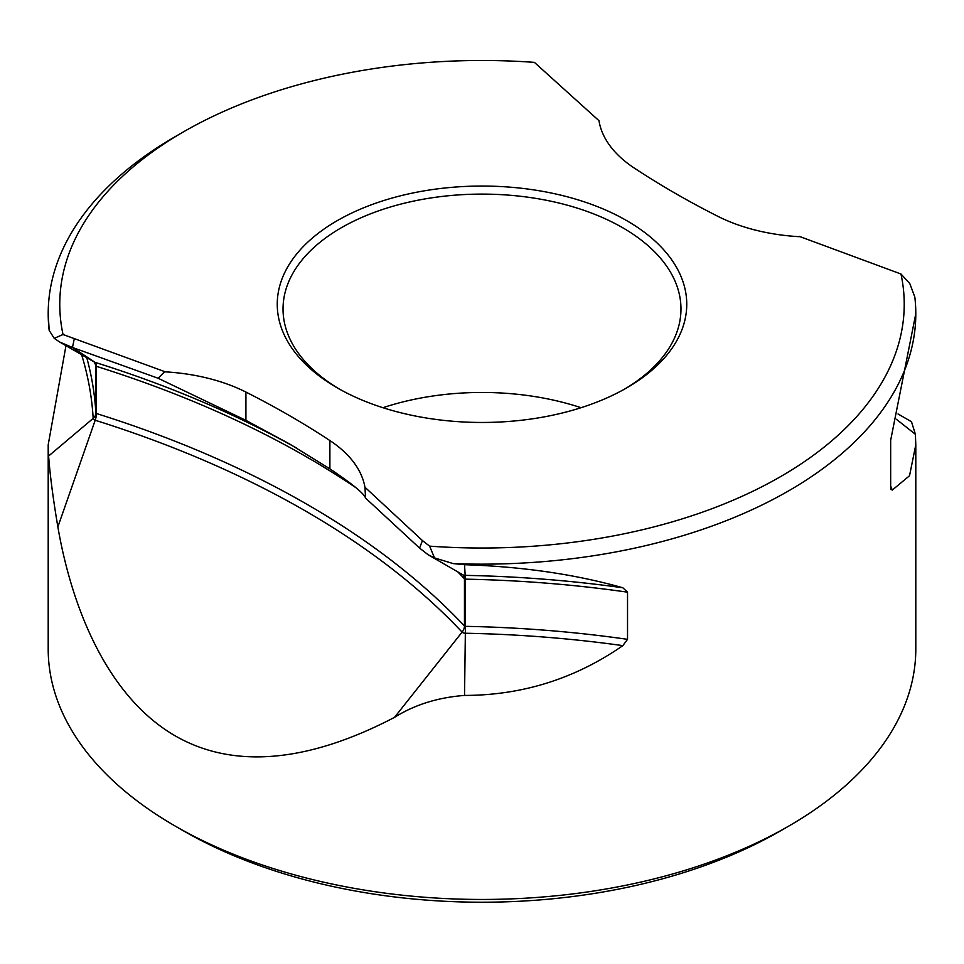 <?xml version="1.0" encoding="UTF-8"?>
<svg xmlns="http://www.w3.org/2000/svg" width="964" height="964" viewBox="0 0 964 964"><rect width="100%" height="100%" fill="white"/><g stroke="black" fill="none" stroke-linecap="round" stroke-linejoin="round"><path stroke-width="1.45" d="M365.549 498.075L364.97 487.242L422.425 540.551L429.595 546.142A422.232 243.772 0 0 0 900.966 274.005L909.787 283.524L914.836 297.069A433.8 250.447 180 0 1 915.8 313.698A433.8 250.447 180 0 1 453.188 563.603L434.535 557.915L428.137 554.746L419.581 548.094L365.549 498.075C364.187 493.628 352.294 483.892 329.893 468.853L289.296 443.802L245.916 420.364L158.12 378.262L72.457 347.474L95.195 362.404A9.254 3.507 -73.1 0 1 96.448 366.356A917.391 529.658 180 0 1 307.094 457.213A917.391 529.658 180 0 1 355.981 487.736M164.687 371.815A144.6 83.482 180 0 1 245.916 392.071A890.724 514.258 180 0 1 289.296 415.508A890.724 514.258 180 0 1 329.893 440.56A144.6 83.482 180 0 1 364.97 487.459M788.745 826.1L780.563 830.823A422.232 243.772 180 0 1 183.437 830.823L175.255 826.1A433.8 250.447 0 0 0 788.745 826.1A433.8 250.447 0 0 0 915.8 649.001L915.8 444.814L909.522 475.746L892.303 490.061A778.081 449.224 180 0 1 890.664 486.073M337.219 387.841L337.219 387.841A204.754 118.21 180 0 1 337.219 220.672A204.754 118.21 180 0 1 626.781 220.672A204.754 118.21 180 0 1 626.781 387.841A204.754 118.21 180 0 1 337.219 387.841M624.708 389.022A198.97 114.873 0 0 0 680.97 308.974A198.97 114.873 0 0 0 622.696 227.745A198.97 114.873 0 0 0 405.856 202.85A198.97 114.873 0 0 0 283.03 308.974A198.97 114.873 0 0 0 339.292 389.022M581.075 407.712A198.97 114.873 0 0 0 382.925 407.712M86.772 357.68A780.792 450.791 180 0 1 95.882 412.99A1.109 0.639 0 0 0 96.448 413.532A917.391 529.658 180 0 1 307.094 504.377A917.391 529.658 180 0 1 464.455 625.998A1.109 0.639 0 0 0 465.395 626.335L465.347 633.24A778.081 449.224 180 0 1 622.84 645.627C575.171 678.704 522.404 695.297 464.54 695.43C437.909 697.466 414.568 704.768 394.517 717.361C323.711 754.378 242.94 774.791 175.255 735.881C109.185 697.695 72.553 611.875 57.864 526.91C53.165 499.111 50.068 475.493 48.61 456.032L48.2 444.814L65.974 345.666M898.026 413.966L911.486 421.738L915.39 434.294L915.8 444.814M915.8 313.698L890.664 440.247L890.664 487.423L890.953 489.363L892.303 490.061M464.54 564.711L465.395 579.159A780.792 450.791 180 0 1 627.528 592.173L622.84 587.775C575.171 574.291 522.404 566.603 464.54 564.711L453.188 563.603M627.528 592.173L627.528 639.337L622.84 645.627M900.966 274.005L799.313 236.385M799.313 236.686A144.6 83.482 180 0 1 718.084 216.43A890.724 514.258 0 0 1 634.107 167.953A144.6 83.482 180 0 1 599.03 121.054M599.03 120.741L534.405 62.371A422.232 243.772 0 0 0 183.437 131.887A422.232 243.772 0 0 0 63.034 334.508L164.687 371.61L158.12 378.262M49.164 330.339A433.8 250.447 180 0 1 48.2 313.698L49.164 330.339L54.225 338.34L59.684 342.027L72.457 347.474L74.252 338.979M419.581 548.094L422.425 540.551M48.2 313.698A433.8 250.447 180 0 1 175.255 136.611L183.437 131.887M48.2 444.814L48.2 649.001A433.8 250.447 0 0 0 175.255 826.1L183.437 830.823A422.232 243.772 180 0 1 183.425 830.823M464.54 695.43L465.347 633.24A3.82 2.205 0 0 1 462.093 632.107L394.517 717.361M57.864 526.91L95.195 420.256A914.679 528.091 180 0 1 462.093 632.107A9.254 6.591 -44.2 0 0 464.455 625.998L464.455 578.822A1.109 0.639 0 0 0 465.395 579.159L465.395 626.335A780.792 450.791 180 0 1 627.528 639.337M48.61 456.032L93.171 418.4A3.82 2.205 0 0 0 95.195 420.256A9.254 3.507 -73.1 0 0 96.448 413.532L96.448 366.356A1.109 0.639 0 0 1 95.882 365.814L95.882 412.99A9.254 7.543 -4.7 0 1 93.171 418.4A778.081 449.224 180 0 0 81.603 354.692M915.39 434.294L896.412 419.304M429.595 546.142L434.535 557.915M54.225 338.34L63.034 334.508M329.893 440.56L329.893 468.853M457.828 571.905A917.391 529.658 180 0 1 464.455 578.822A9.254 6.591 -44.2 0 0 463.082 575.05A9.254 6.591 -44.2 0 0 463.045 575.014A9.254 6.591 -44.2 0 0 462.804 574.773M59.684 342.039L94.279 362.018A3.82 2.205 0 0 0 95.195 362.404A914.679 528.091 180 0 1 297.225 448.429M428.137 554.758L462.732 574.737A3.82 2.205 0 0 0 465.347 575.375A778.081 449.224 180 0 1 622.84 587.775M94.761 362.247A9.254 7.543 -4.7 0 1 95.87 365.464A9.254 7.543 -4.7 0 1 95.87 365.477A9.254 7.543 -4.7 0 1 95.882 365.814M245.916 392.071L245.916 420.364M95.87 365.464L94.279 362.006"/></g></svg>
